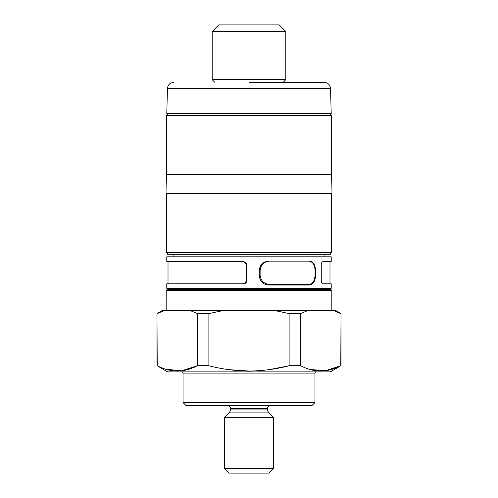 <?xml version="1.0" encoding="UTF-8"?>
<svg xmlns="http://www.w3.org/2000/svg" width="498" height="498" viewBox="0 0 498 498"><rect width="100%" height="100%" fill="white"/><g stroke="black" fill="none" stroke-linecap="round" stroke-linejoin="round"><path stroke-width="0.75" d="M249 82.45L324.422 82.45C328.064 82.799 330.112 84.791 330.554 88.426L167.446 88.426C167.888 84.791 169.936 82.799 173.578 82.45M331.4 193.504L166.6 193.504L166.6 252.405L331.4 252.405L331.4 193.504M166.6 252.405L167.664 254.248L330.336 254.248L331.4 252.405M331.431 115.636L166.569 115.636L166.569 174.487L331.431 174.487L331.431 115.636L330.336 113.743M309.27 285.049L268.852 285.049C263.205 284.601 260.006 281.532 259.259 275.842L259.259 270.321C260 264.637 263.193 261.568 268.852 261.12L309.27 261.12C313.08 261.55 315.159 264.619 315.514 270.321L315.514 275.842C315.166 281.538 313.086 284.607 309.27 285.049M242.47 283.816C244.549 283.767 245.769 282.746 246.137 280.754L246.137 264.799L246.859 264.799C246.504 262.807 245.29 261.786 243.217 261.73L166.786 261.73L166.786 256.825L331.214 256.825L331.214 261.73L329.987 261.73L329.987 283.816M246.859 264.799L246.859 280.754C246.51 282.733 245.296 283.754 243.217 283.816L166.786 283.816L166.786 288.336L331.214 288.336L331.214 283.816L322.916 283.816C321.988 283.76 321.428 282.74 321.247 280.754L321.247 264.799C321.428 262.813 321.982 261.792 322.916 261.73L331.214 261.73M330.554 88.426L331.214 113.743L166.786 113.743L167.446 88.426M246.137 264.799C245.775 262.807 244.555 261.786 242.47 261.73M166.17 310.509L166.17 290.259L331.83 290.259L331.83 310.509M157.212 365.731L156.97 313.578L162.28 310.509L190.105 310.509L197.326 313.578L197.326 365.731C184.023 372.741 170.652 372.741 157.212 365.731L167.596 371.863L330.404 371.863L340.788 365.731C327.491 372.741 314.12 372.741 300.674 365.731L300.674 313.578L307.895 310.509L335.72 310.509L341.03 313.578L340.788 365.731L325.462 370.73L310.055 369.479M269.362 369.616L289.114 365.731L300.674 365.731M274.684 310.509L289.114 313.578L289.114 365.731C275.911 369.174 262.539 370.942 249 371.041C235.423 370.935 222.052 369.167 208.886 365.731L208.886 313.578L223.316 310.509L307.895 310.509M183.046 373.089L183.046 402.54L314.954 402.54L314.954 373.089L183.046 373.089L181.814 371.863M183.046 402.54L186.109 405.609L311.891 405.609L314.954 402.54M283.032 82.45L285.815 79.668L212.185 79.668L214.968 82.45M212.185 31.486L218.771 24.9L279.229 24.9L285.815 31.486L212.185 31.486L212.185 79.668M249 417.312L273.545 417.312L273.545 468.394L224.455 468.394L224.455 417.312L249 417.312M224.455 468.394L229.161 473.1L268.839 473.1L273.545 468.394M269.991 285.049A9.201 7.968 90 0 0 272.848 284.433M315.514 270.321L315.053 270.321C314.705 264.631 312.601 261.568 308.754 261.12L269.623 261.12M308.754 284.433L265.478 284.433L308.754 284.433C312.601 283.997 314.699 280.928 315.053 275.232L315.053 270.321M269.655 261.12C264.033 261.568 260.852 264.637 260.112 270.321L260.112 275.232C260.84 280.903 264.021 283.972 269.655 284.433M190.105 310.509L223.316 310.509M333.573 310.509L340.788 313.578M289.114 313.578L300.674 313.578M197.326 313.578L208.886 313.578M157.212 313.578L164.427 310.509M165.772 369.236L181.577 370.78L197.326 365.731L208.886 365.731M228.831 369.647L249 371.041M166.786 288.336L167.309 289.338L330.691 289.338L329.377 290.259M270.476 405.609C267.999 406.449 266.978 407.47 267.407 408.677L230.593 408.677C231.022 407.47 230.001 406.449 227.524 405.609M230.593 408.677L230.593 409.904L267.407 409.904L268.304 412.07L229.696 412.07L224.455 417.312M315.035 275.842L315.514 275.842M246.137 280.754L246.859 280.754M260.112 275.232L259.259 275.232M259.259 270.321L260.112 270.321M314.954 373.089L316.186 371.863M331.039 193.504L331.369 174.487M324.926 254.248L324.926 256.825M168.013 261.73L168.013 283.816M285.815 31.486L285.815 79.668M267.407 408.677L267.407 409.904M268.304 412.07L273.545 417.312M166.961 193.504L166.631 174.487M173.074 254.248L173.074 256.825M167.664 113.743L166.569 115.636M331.214 288.336L330.691 289.338M168.623 290.259L167.309 289.338M341.03 313.578L341.03 365.731M156.97 313.578L156.97 365.731M230.593 409.904L229.696 412.07"/></g></svg>
